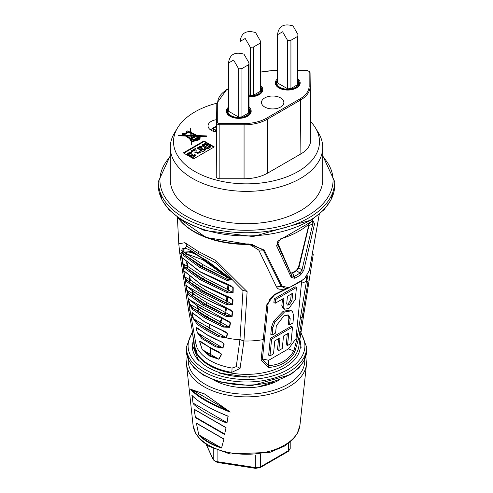 <?xml version="1.0" encoding="UTF-8"?>
<svg xmlns="http://www.w3.org/2000/svg" width="493" height="493" viewBox="0 0 493 493"><rect width="100%" height="100%" fill="white"/><g stroke="black" fill="none" stroke-linecap="round" stroke-linejoin="round"><path stroke-width="0.74" d="M216.692 127.348L215.7 126.947L212.914 128.556L213.894 128.963A5.651 3.266 0 0 0 213.709 131.403M215.7 126.947L216.519 129.992M216.07 131.557L216.507 131.304M215.367 129.813A3.771 2.175 0 0 0 215.367 130.824L216.359 132.229L215.367 129.813L213.894 128.963M214.135 131.532L215.367 130.824M216.495 132.025A10.994 6.347 180 0 1 208.04 125.869A10.994 6.347 180 0 1 216.63 119.657M199.856 137.14L199.838 137.282A1.368 0.789 0 0 0 199.856 137.14A1.368 0.789 0 0 0 199.468 136.592L200.029 136.265L199.696 136.08L199.141 136.395L197.755 135.723L206.74 135.945L197.299 135.501L191.031 132.457L190.717 128.192L190.353 128.198L190.649 132.272L187.322 130.916L186.502 131.391L186.983 132.26M190.353 128.198L190.606 132.253M206.74 135.945L206.74 136.536L200.029 136.376M200.029 136.265L199.825 136.98M199.271 138.89A6.939 4.006 0 0 0 199.542 138.515L200.146 138.225L199.788 137.424A6.939 4.006 180 0 0 199.838 137.282M186.502 131.391L187.5 131.964L184.684 133.585A1.461 0.844 0 0 0 183.106 133.43A1.461 0.844 0 0 0 182.225 134.201A1.461 0.844 0 0 0 183.069 134.965A1.461 0.844 0 0 0 184.616 134.848L185.158 135.199L178.497 135.248L185.491 135.421L190.865 138.927L189.971 139.445L191.235 140.172L191.543 144.276L191.925 144.498L191.58 139.907L192.609 140.067A0.912 0.524 0 0 0 191.863 140.585L191.863 141.177A0.912 0.524 0 0 0 192.775 141.707A0.912 0.524 0 0 0 193.687 141.177A0.912 0.524 0 0 0 193.687 141.152A6.939 4.006 0 0 0 196.787 140.523L197.175 140.745L199.32 139.513L198.907 138.681A6.939 4.006 0 0 0 199.542 137.917L200.146 137.627M191.623 140.48L192.03 140.283M191.235 140.172L191.543 144.874L191.925 145.096L191.925 144.498M191.235 140.77L189.971 140.037L189.971 139.445M185.491 135.421L185.491 136.013L190.384 139.205M185.491 136.013L178.497 135.84L178.497 135.248M182.225 134.201L182.225 134.799A1.461 0.844 0 0 0 182.348 135.131M216.803 103.21A72.989 42.139 0 0 0 177.597 127.81A72.989 42.139 0 0 0 246.5 183.846A72.989 42.139 0 0 0 315.403 127.81A72.989 42.139 0 0 0 310.602 121.555M300.884 153.915L300.477 100.079A0.912 0.524 -120 0 0 299.836 98.97A31.866 18.401 0 0 0 309.166 85.961L309.166 71.984A0.912 0.746 -0 0 1 310.079 72.724L310.652 126.313A3.63 2.095 180 0 1 310.652 126.313A3.63 2.095 180 0 1 310.652 126.325L310.652 140.302A33.351 19.258 180 0 1 300.884 153.915L267.65 173.105A33.351 19.258 180 0 1 244.066 178.743L219.86 178.743A3.63 2.095 180 0 1 216.23 176.648L216.23 157.045A33.351 19.258 180 0 1 216.23 156.928A33.351 19.258 180 0 1 216.23 156.811M214.264 146.914L203.954 140.961L183.322 152.873L193.638 158.826L214.264 146.914M183.045 134.571A0.912 0.524 0 0 0 184.037 134.688A0.912 0.524 0 0 0 184.598 134.201A0.912 0.524 0 0 0 184.333 133.831A0.912 0.524 0 0 0 183.341 133.714A0.912 0.524 0 0 0 182.774 134.201A0.912 0.524 0 0 0 183.045 134.571M190.896 135.55L191.136 138.786L185.997 135.433L190.896 135.55L191.087 138.755M190.834 135.341L190.674 132.555L188.671 131.582L184.918 133.751A1.461 0.844 0 0 1 185.146 134.201L185.146 134.799A1.461 0.844 0 0 1 185.14 134.872M190.674 132.555L190.877 135.341L185.664 135.211L184.869 134.694A1.461 0.844 0 0 0 185.146 134.201M196.701 135.483L191.05 132.74L191.247 135.353L196.701 135.483M198.802 138.915L196.836 139.655L198.802 138.915M199.246 136.721L198.907 136.918L199.474 137.245A6.575 3.796 0 0 0 199.48 137.22A1.048 0.604 180 0 0 199.499 137.116A1.048 0.604 180 0 0 199.246 136.721L199.246 137.109M193.595 140.351A0.912 0.524 0 0 0 193.299 140.154L198.352 137.233L199.252 137.75A6.575 3.796 180 0 1 198.642 138.527L196.528 139.778A6.575 3.796 180 0 1 193.595 140.351M194.47 136.727L191.802 138.268L191.444 138.065L191.518 139.038L192.954 139.969L198.882 136.549L197.157 135.704L191.216 135.563L191.389 137.88L193.922 136.413L194.47 136.727L194.47 137.325L191.494 138.687M191.142 139.069L190.489 139.445L191.216 139.864L191.155 139.075M191.863 140.585A0.912 0.524 0 0 0 192.775 141.109A0.912 0.524 0 0 0 193.687 140.585A0.912 0.524 0 0 0 193.687 140.554A6.939 4.006 0 0 0 196.787 139.926L197.175 140.154L199.32 138.915M184.616 134.848L184.616 135.187M191.999 140.265L191.999 139.667M198.328 136.869L197.157 136.302L191.259 136.154M190.896 136.148L186.946 136.05M190.674 133.153L188.671 132.179L185.146 134.213M195.407 135.452L191.099 133.363M191.543 144.276L191.543 144.874M191.802 138.268L191.802 138.866M197.157 136.302L197.157 135.704M183.365 134.386L184.142 134.201L183.365 134.386M188.671 131.582L188.671 132.179M198.352 137.233L198.352 137.83L198.962 138.182M198.352 137.83L194.045 140.314M199.591 137.948L199.591 138.545M199.542 137.917L199.542 138.515M198.457 138.718L198.457 139.112M197.175 140.154L197.175 140.745M196.787 139.926L196.787 140.523M315.403 127.81L318.453 132.851A76.218 44.006 180 0 1 322.718 147.364A76.218 44.006 180 0 1 246.5 191.364A76.218 44.006 180 0 1 170.282 147.364A76.218 44.006 180 0 1 174.547 132.851L177.597 127.81M280.585 97.91A11.185 6.458 180 0 1 283.857 102.495A11.185 6.458 180 0 1 272.672 108.935A11.185 6.458 180 0 1 261.487 102.495A11.185 6.458 180 0 1 268.377 96.511A11.185 6.458 180 0 1 280.585 97.91M261.308 91.673A11.696 6.754 180 0 1 261.549 92.074M298.918 85.375A11.678 6.742 0 0 0 298.696 85.006M276.82 85.006A11.678 6.742 0 0 0 276.604 85.375M297.988 80.661A10.938 6.317 180 0 1 298.696 82.898A10.938 6.317 180 0 1 291.942 88.734A10.938 6.317 180 0 1 280.024 87.366A10.938 6.317 180 0 1 276.82 82.898A10.938 6.317 180 0 1 277.528 80.661M277.528 82.849A10.23 5.904 0 0 0 277.528 82.898A10.23 5.904 0 0 0 277.528 82.947L287.672 88.802A10.23 5.904 0 0 0 290.925 88.512L290.925 40.278L297.482 36.488L297.482 84.728A10.23 5.904 0 0 0 297.988 82.898A10.23 5.904 0 0 0 297.988 82.849L297.988 34.713M297.482 84.728L290.925 88.512M290.925 40.278A10.23 5.904 180 0 1 287.672 40.568L287.672 88.802M287.672 40.568L282.6 31.786L277.528 34.713A10.23 5.904 180 0 1 277.528 34.664A10.23 5.904 180 0 1 277.534 34.504M277.528 82.947L277.528 34.713M277.528 82.898L277.528 34.664C278.625 26.147 283.777 23.22 292.996 25.883L297.988 34.615A10.23 5.904 180 0 1 297.988 34.664A10.23 5.904 180 0 1 297.482 36.488M227.606 113.661A11.678 6.742 180 0 1 227.821 113.298M249.704 113.298A11.678 6.742 180 0 1 249.92 113.661M183.84 153.169L203.954 141.559L213.752 147.216M203.954 141.559L203.954 140.961M202.358 144.763L202.74 145.799L206.049 147.814L208.693 148.116L210.622 146.803L210.246 145.762L205.316 143.389L202.358 144.763L202.74 146.248L206.049 148.264L208.693 148.559L210.622 146.939M198.26 148.134L199.899 147.296L201.347 147.586L202.044 146.618L200.072 146.224L197.145 148.054L200.799 149.428L200.682 150.137L202.303 151.061L203.621 151.024L205.692 149.465L205.106 148.479L204.157 148.855L204.638 149.576L201.625 149.687L202.444 148.775L201.828 148.319L198.223 147.912L199.899 146.846L201.347 147.142L202.044 146.618M201.649 149.983L202.444 148.775M204.157 148.855L204.589 149.798M200.799 149.872L200.682 150.581L202.303 151.505L203.621 151.468L205.667 149.693M197.151 148.103L197.145 148.504L200.639 149.927M199.573 152.904L198.962 151.696L199.573 152.46L197.779 153.514L196.041 152.479L196.183 150.008L195.357 148.492L191.037 150.981L191.808 151.875L195.012 150.026L195.105 150.47M195.992 152.164L196.171 150.242M194.914 152.349L194.914 152.855L200.639 152.719M188.116 153.995L189.75 153.15L191.204 153.446L191.9 152.473L189.922 152.084L187.001 153.915L190.655 155.283L190.538 155.991L192.159 156.916L193.472 156.879L195.548 155.326L194.957 154.334L194.014 154.716L194.495 155.431L191.475 155.548L192.301 154.636L191.685 154.18L188.079 153.773L189.75 152.707L191.204 152.996L191.9 152.473M191.506 155.837L192.301 154.636M194.014 154.716L194.445 155.652M190.655 155.733L190.538 156.441L192.159 157.366L193.472 157.329L195.518 155.548M187.001 153.958L187.488 155.277M188.234 155.708L190.495 155.788M191.204 153.446L191.204 152.996M190.655 155.283L190.538 156.441M191.037 150.981L191.808 151.425L195.012 149.576L195.111 150.075M191.808 151.875L191.808 151.425M195.105 150.137L194.914 152.411L200.639 152.448L199.868 151.271L198.962 151.696M195.012 150.026L195.012 149.576M201.347 147.586L201.347 147.142M200.799 149.428L200.682 150.581M209.587 146.883L209.587 146.538L207.701 147.555L203.424 145.084L205.279 144.005L209.611 146.717M203.424 145.675L205.279 144.603L209.587 147.136M170.282 147.364L170.282 179.668A76.218 44.006 0 0 0 246.5 223.674A76.218 44.006 0 0 0 322.718 179.668L322.718 147.364M177.856 217.561A74.394 42.946 0 0 0 248.959 243.936L264.168 249.988L282.076 286.088L288.571 287.702A71.824 41.467 0 0 0 304.717 278.379L309.388 270.324L319.254 214.338M291.277 277.467L276.585 245.76L280.437 238.908L280.018 239.734L277.725 241.354L277.553 244.22L291.844 275.852L294.099 276.474L294.703 278.268L291.277 277.467L291.85 275.87L291.19 274.207M280.437 238.908A74.388 42.946 0 0 0 290.075 235.5A74.388 42.946 0 0 0 312.698 220.285L314.54 223.853L303.811 270.226L300.656 274.829A72.502 41.862 180 0 1 294.703 278.268M277.725 241.354L280.018 239.734M312.698 220.285L312.784 223.884A1.824 0.475 9.2 0 0 314.54 223.853M308.926 224.555L298.425 267.452L296.311 270.447A67.633 39.046 180 0 1 292.244 272.795L290.845 272.993M291.197 274.213L277.99 243.474L277.812 241.607M290.956 273.097L292.682 273.048L294.099 276.474A71.59 41.332 0 0 0 299.978 273.079L301.969 270.01L312.784 223.884L308.969 225.584L298.881 267.717L296.749 270.7A68.25 39.403 180 0 1 292.682 273.048L292.244 272.795M300.656 274.829L299.978 273.079L296.311 270.447M303.811 270.226L301.969 270.01L298.425 267.452M276.585 245.76A1.824 1.208 -26.8 0 0 277.553 244.226L277.99 243.474M177.523 217.321L205.945 237.435L248.94 244.405L248.959 243.936L248.94 244.399A73.845 42.632 180 0 1 178.768 218.769M264.168 249.988L263.336 250.13L252.022 244.466L248.965 244.399M282.076 286.088L281.133 286.322L263.336 250.13L258.763 250.056L276.487 286.92L277.621 288.423L278.878 289.144L282.076 289.329M288.257 288.146L288.571 287.702L286.236 288.732L281.133 286.322L276.487 286.92M304.717 278.379L304.286 278.89L304.717 278.379M309.388 270.324L309.382 270.01M249.452 244.399L258.763 250.056M307.188 275.642L308.143 280.727L302.227 317.098L298.666 338.358L294.672 352.31A1.824 1.035 -149.1 0 0 293.816 351.028L296.915 339.067A1.824 1.159 7.3 0 0 298.666 338.358M294.672 352.31C288.898 361.609 280.16 366.65 268.463 367.445L261.093 360.044L266.886 304.545L274.928 294.235L286.02 288.762M247.116 291.634L243.949 340.996L240.054 368.425L231.722 372.357A52.566 30.35 180 0 1 220.679 369.664A52.566 30.35 180 0 1 196.054 351.762L193.761 341.698L192.03 329.195L188.369 308.908L179.698 252.712L178.774 243.813L184.893 242.685L197.773 251.134L215.805 260.532L247.116 291.634A7.296 4.69 0.4 0 0 243 290.617L215.792 262.917L198.907 253.994L186.711 246.124L181.036 252.878L181.11 253.624M261.093 360.044A1.824 1.189 5.7 0 0 262.418 359.052A1.824 1.189 5.7 0 0 262.424 358.978L268.703 360.278L288.51 348.841L295.979 338.679L296.915 339.067L306.418 281.398A1.824 1.159 6.7 0 0 308.143 280.727M295.979 338.679L301.457 283.278L301.322 281.158M291.443 310.8L290.149 310.048L283.204 311.249L273.553 321.368L271.507 327.118L270.799 334.316L272.093 335.067L275.593 333.046L276.314 325.787L283.882 315.84L288.602 315.021L290.186 318.614L288.892 317.862L288.263 324.166L289.564 324.918L292.941 322.964L293.655 315.693L292.571 311.835L291.443 310.8L284.498 311.995L274.847 322.114L272.808 327.863L272.093 335.067M287.894 314.756L288.892 317.862M292.534 327.056L291.24 326.304L270.318 338.383L268.66 355.163L269.954 355.909L273.51 353.863L274.792 340.873L280.03 337.847L278.779 350.56L282.267 348.545L283.506 336.016L288.762 332.978L287.524 345.507L290.901 343.559L292.534 327.056L271.612 339.135L269.954 355.909M287.308 333.816L286.223 344.761L287.524 345.507M278.582 338.685L277.479 349.808L278.779 350.56M282.489 299.041L281.83 305.697L283.198 308.47L284.492 309.216L288.873 308.489L295.258 299.565L296.453 287.493L275.544 299.565L275.18 303.263L283.937 298.203L283.124 306.443L284.492 309.216M296.453 287.493L295.159 286.741L274.244 298.813L273.88 302.511L275.18 303.263M289.114 304.859L291.918 301.075L292.7 293.187L287.45 296.268L286.71 303.694L287.32 305.112L289.114 304.859L287.82 304.113L290.623 300.323L291.246 294.044M291.918 301.075L290.623 300.323M275.544 299.565L274.244 298.813M283.124 306.443L281.83 305.697M271.612 339.135L270.318 338.383M290.186 318.614L289.564 324.918M272.808 327.863L271.507 327.118M262.412 359.101L268.506 365.64C279.777 364.98 288.208 360.106 293.816 351.028L288.51 348.841M301.457 283.278L306.418 281.398L306.393 276.807M262.393 359.465L264.531 338.549A1.824 1.276 6 0 0 264.538 338.469L262.424 358.978M268.463 367.445A1.824 0.887 -92.7 0 0 268.506 365.64L268.703 360.278M274.86 294.802A1.824 0.351 -115.3 0 0 274.921 294.802L274.921 294.802A1.824 0.351 -115.3 0 0 274.928 294.235M266.886 304.545A1.824 1.177 5.7 0 0 268.13 303.571L268.13 303.571A1.824 1.177 5.7 0 0 268.137 303.503L264.538 338.469M220.124 372.77L219.533 373.139L220.124 372.77A53.897 31.114 180 0 1 220.026 372.739A53.897 31.114 180 0 1 199.499 360.858L198.907 361.227L191.882 343.904L192.652 344.317A53.897 31.114 180 0 1 193.49 340.022M299.713 338.346L301.118 347.417L300.348 346.949A53.897 31.114 180 0 1 248.774 376.72L249.544 377.194L219.533 373.139M278.502 380.467A47.045 27.158 180 0 1 214.498 380.467M224.543 434.456L226.059 427.616L194.002 409.116L195.518 417.694L196.51 417.75L223.551 433.359L224.543 434.456L195.518 417.694M194.347 409.473L225.714 427.585M226.971 423.173L228.006 416.228C210.147 408.9 198.168 401.986 192.06 395.472L193.09 403.607L193.946 403.588L226.114 422.156L226.971 423.173C210.412 416.302 199.117 409.782 193.09 403.607M192.06 395.472L191.746 395.127C197.866 401.777 210.055 408.814 228.314 416.24L228.006 416.228M221.548 447.989L223.945 439.016L196.374 423.099L198.771 434.838L221.548 447.989A53.86 31.096 180 0 1 198.771 434.838M196.75 423.481L223.569 438.961M190.643 389.322L204.595 393.95L230.151 412.136C209.895 404.075 196.725 396.471 190.643 389.322L191.635 389.538C197.792 396.218 210.098 403.323 228.549 410.854L204.663 394.086L190.803 389.304M230.151 412.136L229.701 411.766M228.549 410.854L191.635 389.538M226.114 422.156L193.946 403.588M196.51 417.75L223.551 433.359M274.207 381.902L258.326 386.845M225.227 331.666L205.187 322.305L192.492 312.944A0.727 0.647 -43.4 0 1 192.356 312.691L205.045 322.058L225.227 331.666L227.569 333.638L226.515 337.896L218.35 336.67L206.37 330.409L197.508 324.64L193.385 318.768A56.75 32.766 180 0 1 190.193 311.317L195.783 343.27L197.089 347.898A51.488 29.728 0 0 0 232.024 368.068L236.27 366.638L239.968 339.455L243 290.617M217.844 351.349L221.69 354.227L218.935 359.274L209.704 356.094L202.185 349.605L199.542 341.446L201.464 341.895L208.705 346.733L217.98 351.595L208.705 346.733M201.902 338.654L197.422 332.849L196.023 327.82L197.003 327.746L207.072 334.747L221.363 341.809L224.192 344.077L222.965 348.033L215.774 346.899L201.902 338.654A0.727 0.487 130.7 0 1 202.506 337.742L216.193 345.883L222.768 347.898A0.727 0.542 16.5 0 0 222.965 348.033M196.725 327.66L196.165 327.876L197.422 332.849M224.192 344.077A0.727 0.548 -162.8 0 1 223.97 343.935L222.768 347.898L197.551 332.904L202.506 337.742L209.328 341.871L210.117 340.503L209.969 336.503M217 340.016L207.319 335.024M196.707 327.648L207.214 334.987L221.437 342.013M209.328 341.871L216.193 345.883A0.727 0.333 112.4 0 0 215.774 346.899M221.363 341.809L222.534 342.561M196.023 327.82L199.227 329.694M221.69 354.227A0.727 0.555 -153.6 0 1 221.517 354.091L217.98 351.595M210.388 347.836L199.659 341.47L202.278 349.617L209.981 355.342L218.812 359.163L221.517 354.091L210.4 348.015L210.4 354.307L209.704 356.094M201.526 342.056L200.565 341.415L199.542 341.446M201.81 342.259A0.727 0.548 -52.8 0 1 201.637 342.179L201.637 342.179A0.727 0.548 -52.8 0 1 201.464 341.895M218.935 359.274A0.727 0.561 -149.6 0 1 218.812 359.163L202.185 349.605M193.626 314.066L192.011 313.11L192.763 313.104L192.011 313.11L193.533 318.805L198.383 323.667A0.727 0.592 127.7 0 0 197.508 324.64M193.533 318.805L209.735 327.981L208.576 329.478L198.383 323.667L207.14 329.349L208.576 329.478L218.972 335.548L226.256 337.699L227.291 333.478L226.232 332.344L205.291 322.336M206.37 330.409L207.14 329.349L218.972 335.548L218.35 336.67M226.546 337.81A0.727 0.548 -165.3 0 1 226.293 337.656L209.735 327.981L209.562 324.671M227.569 333.638A0.727 0.536 -167.6 0 1 227.291 333.478L222.053 330.538M226.077 332.257L225.233 331.851M192.011 313.11A0.727 0.32 165.8 0 1 191.851 313.018L192.356 312.691M193.348 318.644L191.851 313.018M243.936 341.057L239.962 339.517M183.772 271.335L184.062 270.891L200.645 284.11L230.89 297.926L233.01 299.756L232.85 304.575L227.137 304.896L201.384 292.411L186.225 281.275L184.499 276.659L183.772 271.335A0.727 0.407 172.6 0 0 183.963 271.52L184.69 276.838L187.174 280.412L202.155 291.388L204.349 291.585L189.041 281.521A1.097 0.9 -51.3 0 0 190.384 280.123L189.768 279.734L189.109 276.345M232.53 311.662L232.166 316.333L226.195 316.5L202.746 305.05L188.609 294.802L186.631 290.044L185.806 285.207L186.064 284.726C192.319 292.398 207.103 300.773 230.428 309.838L232.53 311.662A0.727 0.499 -176.1 0 1 232.178 311.521L231.223 310.448L187.845 286.809M230.465 322.897L229.713 327.303L223.027 327.044L204.404 317.714L192.264 309.284L189.583 304.138L188.511 299.14L188.837 298.672C195 305.555 208.157 313 228.296 321.011L230.465 322.897A0.727 0.518 -171.2 0 1 230.151 322.736L229.14 321.621L190.144 300.108M233.232 287.696L233.115 292.577L227.563 292.971L200.306 279.796L184.413 268.063L182.841 263.552L182.274 258.277L182.595 257.827L199.739 271.514L231.075 285.817L233.232 287.696A0.727 0.468 -179.1 0 1 232.869 287.567L231.809 286.421L199.739 271.514M183.341 255.38L181.738 250.524C182.33 246.217 188.073 248.053 198.981 256.033L232.24 279.679L226.755 280.449L199.486 267.206L183.341 255.38A0.727 0.666 -41.1 0 1 184.29 254.548L200.263 266.208L227.236 279.346L231.913 279.71L207.941 261.284L198.981 256.033M181.738 250.524A0.727 0.653 5.8 0 0 181.954 250.863L184.431 254.634A1.097 0.653 -60.2 0 0 185.325 254.049A1.097 0.653 -60.2 0 0 185.553 252.921L186.57 253.809A1.097 0.912 -50.5 0 1 185.22 255.171L184.431 254.634M199.117 256.335L190.692 251.307L181.954 250.863L185.553 252.921C188.036 250.801 193.62 252.662 202.303 258.511L228.204 277.553L231.913 279.71A0.727 0.345 -32.4 0 0 232.24 279.679M203.221 264.846L226.78 277.023L202.833 259.78L186.57 253.809L203.221 264.846L202.068 266.368L200.263 266.208L199.486 267.206M226.755 280.449L227.088 279.26A1.097 0.61 120.2 0 0 227.951 278.662A1.097 0.61 120.2 0 0 228.204 277.553L226.78 277.023L225.899 278.662L202.068 266.368L185.22 255.171M200.411 257.063A40.13 23.171 -60 0 1 202.303 258.511L202.833 259.78M233.115 292.577A0.727 0.475 -178.2 0 1 232.751 292.441L232.869 287.567L228.912 285.342L228.401 289.902A1.097 0.616 -59.7 0 1 228.025 290.919A1.097 0.616 -59.7 0 1 227.242 291.388L226.589 291.055L227.47 289.409L232.751 292.441L228.037 291.856L227.242 291.388M187.34 263.077L187.956 266.596L204.293 277.442L227.47 289.409L227.951 284.843L228.912 285.342A1.824 1.048 -60.7 0 0 228.9 285.244M183.039 258.344L182.465 258.468L183.032 263.737L187.956 266.596A1.097 0.918 -50.4 0 1 186.6 267.97L186.144 267.662A1.097 0.647 119.7 0 0 186.939 267.2A1.097 0.647 119.7 0 0 187.303 266.177L186.644 262.461M182.841 263.552A0.727 0.407 173.5 0 0 183.032 263.737L185.362 267.218L201.076 278.785L203.134 278.97L204.293 277.442M200.306 279.796L201.076 278.785L228.037 291.856L227.563 292.971M231.839 286.439L230.983 286.045C229.639 286.143 219.274 281.398 199.893 271.809L182.693 258.092A0.727 0.678 -33.9 0 1 182.595 257.827M183.353 258.991L182.465 258.468A0.727 0.413 174.2 0 1 182.274 258.277M186.144 267.662L185.362 267.218A0.727 0.672 139.9 0 0 184.413 268.063M229.713 327.303A0.727 0.524 -169.7 0 1 229.405 327.149L230.151 322.736L225.406 320.074M197.514 306.03L198.661 309.302L208.342 315.292L220.784 322.108A1.097 0.616 -59.7 0 1 220.408 323.125A1.097 0.616 -59.7 0 1 219.625 323.599L219.219 323.377A1.097 0.413 116.8 0 0 219.86 322.786A1.097 0.413 116.8 0 0 220.223 321.75L221.77 317.973M189.269 299.128L188.683 299.269L189.756 304.255L198.661 309.302A1.097 0.82 -55.5 0 1 197.385 310.775L197.058 310.565A1.097 0.647 119.7 0 0 197.853 310.103A1.097 0.647 119.7 0 0 198.217 309.08L197.009 305.691M189.583 304.138A0.727 0.333 167.4 0 0 189.756 304.255L193.182 308.359L205.174 316.666L207.189 316.851L208.342 315.292M204.404 317.714L205.174 316.666L223.576 325.904L229.405 327.149L220.784 322.108L222.398 318.379M188.837 298.672A0.727 0.672 140.4 0 0 188.961 298.931L198.445 306.64C198.975 307.86 208.909 312.722 228.247 321.208L229.177 321.639M189.879 299.954L188.683 299.269A0.727 0.345 168.3 0 1 188.511 299.14M197.058 310.565L193.182 308.359A0.727 0.641 133.2 0 0 192.264 309.284M223.027 327.044L223.576 325.904L219.625 323.599M232.166 316.333A0.727 0.505 -175.1 0 1 231.821 316.186L232.178 311.521L227.797 309.056M192.652 291.036L193.324 293.927L206.85 302.659L225.763 312.642A1.097 0.616 -59.7 0 1 225.387 313.665A1.097 0.616 -59.7 0 1 224.605 314.146L224.062 313.856A1.097 0.314 115.4 0 0 224.611 313.24A1.097 0.314 115.4 0 0 224.993 312.211L225.689 307.872M186.508 285.213L185.99 285.373L186.816 290.198L193.324 293.927A1.097 0.881 -52.5 0 1 192.005 295.35L191.598 295.091A1.097 0.647 119.7 0 0 192.399 294.623A1.097 0.647 119.7 0 0 192.757 293.588L192.048 290.587M206.85 302.659L205.698 304.212L203.517 304.015L226.694 315.366L231.821 316.186L225.763 312.642L226.497 308.328M186.631 290.044A0.727 0.376 170 0 0 186.816 290.198L189.546 293.92L203.517 304.015L202.746 305.05M230.428 309.838L231.223 310.448M186.064 284.726A0.727 0.678 144.1 0 0 186.175 284.972L186.175 284.972C192.547 292.645 207.276 301.007 230.354 310.048M186.896 285.891L185.99 285.373A0.727 0.388 170.7 0 1 185.806 285.207M191.598 295.091L189.546 293.92A0.727 0.659 137.7 0 0 188.609 294.802M226.195 316.5L226.694 315.366L224.605 314.146M233.01 299.756A0.727 0.481 -178.6 0 1 232.653 299.627L230.81 298.129C229.504 298.234 219.502 293.649 200.793 284.393L184.16 271.138A0.727 0.678 -34 0 1 184.062 270.891M184.499 271.39L183.963 271.52L184.795 272.013M189.762 276.887L190.384 280.123L205.501 290.044L226.46 300.952L226.909 296.435M189.041 281.521L188.609 281.232A1.097 0.647 119.7 0 0 189.411 280.764A1.097 0.647 119.7 0 0 189.768 279.734L184.69 276.838A0.727 0.401 171.9 0 1 184.499 276.659M205.501 290.044L204.349 291.585L225.554 302.597L226.46 300.952L227.316 301.414A1.097 0.616 -59.7 0 1 226.946 302.431A1.097 0.616 -59.7 0 1 226.158 302.912L225.554 302.597M201.384 292.411L202.155 291.388L227.624 303.768L232.493 304.44L232.653 299.627L228.277 297.168M230.89 297.926L200.645 284.11M188.609 281.232L187.174 280.412A0.727 0.666 139.3 0 0 186.225 281.275M227.137 304.896L227.624 303.768L226.158 302.912M232.85 304.575A0.727 0.487 -177.6 0 1 232.493 304.44L227.316 301.414L227.797 296.897M230.804 298.142L231.661 298.536M260.6 87.36A10.938 6.317 180 0 1 261.308 89.597A10.938 6.317 180 0 1 248.996 95.864M260.094 91.427L253.538 95.211L253.538 46.977L260.094 43.187L260.094 91.427A10.23 5.904 0 0 0 260.6 89.597A10.23 5.904 0 0 0 260.6 89.547L260.6 41.412M248.996 94.761L250.284 95.5A10.23 5.904 0 0 0 253.538 95.211M253.538 46.977A10.23 5.904 180 0 1 250.284 47.266L250.284 95.5M250.284 47.266L245.212 38.491L240.14 41.412A10.23 5.904 180 0 1 240.14 41.363A10.23 5.904 180 0 1 240.14 41.202M260.594 41.209L260.6 41.313A10.23 5.904 180 0 1 260.6 41.363L255.602 32.581C246.389 29.919 241.231 32.846 240.14 41.363L240.14 41.412M248.996 108.947A10.938 6.317 180 0 1 249.704 111.184A10.938 6.317 180 0 1 242.95 117.02A10.938 6.317 180 0 1 231.026 115.652A10.938 6.317 180 0 1 227.821 111.184A10.938 6.317 180 0 1 228.536 108.947M228.536 111.135A10.23 5.904 0 0 0 228.536 111.184A10.23 5.904 0 0 0 228.536 111.233L238.68 117.087A10.23 5.904 0 0 0 241.934 116.798L241.934 68.564L248.49 64.774L248.49 113.014A10.23 5.904 0 0 0 248.996 111.184A10.23 5.904 0 0 0 248.996 111.135L248.996 62.999M248.49 113.014L241.934 116.798M241.934 68.564A10.23 5.904 180 0 1 238.68 68.854L238.68 117.087M238.68 68.854L233.608 60.078L228.536 62.999A10.23 5.904 180 0 1 228.536 62.95A10.23 5.904 180 0 1 228.536 62.79M228.536 111.233L228.536 62.999M228.536 111.184L228.536 62.95C229.627 54.433 234.785 51.506 243.998 54.168L248.996 62.901A10.23 5.904 180 0 1 248.996 62.95A10.23 5.904 180 0 1 248.49 64.774M309.166 85.961A0.912 0.746 -0 0 1 310.079 86.694A32.778 18.925 180 0 1 300.477 100.079L267.243 119.269L267.65 173.105M244.066 178.743L244.066 124.809A32.778 18.925 180 0 0 267.243 119.269A0.912 0.524 -120 0 0 266.596 118.16L299.836 98.97M219.86 178.743L219.86 124.809A3.057 1.762 180 0 1 216.803 123.047A0.912 0.746 0 0 1 217.715 122.307A2.145 1.239 0 0 0 219.86 123.546L219.86 124.809L244.066 124.809L244.066 123.546A31.866 18.401 0 0 0 266.596 118.16M219.86 123.546L244.066 123.546M216.23 176.648L216.803 103.444A0.912 0.746 -0 0 1 217.715 102.704L217.715 122.307M228.536 88.839L227.051 89.695A31.866 18.401 0 0 0 217.715 102.704M227.051 89.695A0.912 0.524 -120 0 0 226.595 89.652L216.803 103.327L216.23 156.928M216.23 157.045L216.803 103.444A32.778 18.925 180 0 1 216.803 103.327M277.528 70.745L273.073 70.579L260.6 72.021M273.073 70.745A31.866 18.401 0 0 0 260.6 72.212M309.166 71.984A2.145 1.239 0 0 0 307.022 70.745L297.988 70.579M307.022 70.745L297.988 70.745M310.652 126.325L310.079 72.724A3.057 1.762 180 0 1 310.079 72.724L310.652 140.302M297.988 78.837A12.417 7.167 180 0 1 295.985 88.265A12.417 7.167 180 0 1 279.531 88.265A12.417 7.167 180 0 1 277.528 78.837M260.6 85.517A12.436 7.179 180 0 1 261.043 93.282A12.436 7.179 180 0 1 248.996 96.733M248.996 107.123A12.417 7.167 180 0 1 246.993 116.551A12.417 7.167 180 0 1 230.539 116.551A12.417 7.167 180 0 1 228.536 107.123M277.528 80.23A11.684 6.748 0 0 0 276.074 83.502L276.98 85.948L278.298 87.236L282.976 89.356L292.651 89.332L297.224 87.23L298.548 85.93L299.442 83.502A11.684 6.748 0 0 0 297.988 80.23M248.996 96.597L255.269 96.043L259.854 93.935L261.179 92.635L262.073 90.201A11.709 6.76 0 0 0 260.6 86.904M228.536 108.515A11.684 6.748 0 0 0 227.076 111.788L227.988 114.234L229.307 115.522L233.978 117.642L243.653 117.617L248.232 115.516L249.557 114.216L250.45 111.788A11.684 6.748 0 0 0 248.996 108.515M189.75 153.15L189.75 152.707M193.472 157.329L193.472 156.879M192.159 157.366L192.159 156.916M199.899 147.296L199.899 146.846M203.621 151.468L203.621 151.024M202.303 151.505L202.303 151.061M208.693 148.559L208.693 148.116M206.049 148.264L206.049 147.814M202.74 146.248L202.74 145.799M205.279 144.603L205.279 144.005M170.282 156.614A86.565 49.978 0 0 0 185.288 215.651A86.565 49.978 0 0 0 298.173 220.408A86.565 49.978 0 0 0 322.718 156.614M322.718 155.634L334.753 181.794A88.253 50.952 180 0 1 280.27 228.869A88.253 50.952 180 0 1 184.099 217.82A88.253 50.952 180 0 1 158.247 181.794L170.282 155.634M158.247 181.794L158.247 184.974A88.253 50.952 0 0 0 246.5 235.925A88.253 50.952 0 0 0 334.753 184.974L334.753 181.794M192.03 329.195L194.094 345.741A52.486 30.301 0 0 0 220.722 370.459A52.486 30.301 0 0 0 298.906 345.741L304.236 311.631A58.186 33.592 180 0 1 302.227 317.098A1.824 1.146 11.8 0 1 300.502 317.708M287.739 288.356L274.921 294.802L272.537 296.256L270.035 298.77L268.13 303.571L264.531 338.549A1.824 1.276 6 0 1 263.237 339.609A58.186 33.592 180 0 1 243.949 340.996L239.968 339.455M284.498 311.995L283.204 311.249M274.847 322.114L273.553 321.368M299.615 339.147A54.304 31.355 180 0 1 300.742 347.177M249.168 376.985A54.304 31.355 180 0 1 219.829 372.979M199.184 361.055A54.304 31.355 180 0 1 192.264 344.132M192.56 332.818A58.414 33.727 0 0 0 205.193 369.614A58.414 33.727 0 0 0 278.989 373.793A58.414 33.727 0 0 0 300.44 332.818M300.607 331.635L306.671 347.251A60.171 34.738 180 0 1 269.529 379.351A60.171 34.738 180 0 1 203.954 371.821A60.171 34.738 180 0 1 186.329 347.251L192.393 331.635M186.329 347.251L186.329 350.35A60.171 34.738 0 0 0 203.954 374.914A60.171 34.738 0 0 0 269.529 382.445A60.171 34.738 0 0 0 306.671 350.35L306.671 347.251M188.258 359.323A58.285 33.647 0 0 0 246.5 394.209A58.285 33.647 0 0 0 304.742 359.323M186.514 364.321L193.059 425.256A53.546 30.917 0 0 0 246.5 454.263A53.546 30.917 0 0 0 299.941 425.256L306.486 364.321A60.103 34.701 180 0 1 267.773 394.628A60.103 34.701 180 0 1 204.003 386.709A60.103 34.701 180 0 1 186.514 364.321L187.174 356.316M199.659 435.029A53.497 30.886 0 0 0 220.661 447.151M288.602 443.306L288.602 450.59A1.824 1.054 60 0 1 288.226 451.422L260.236 467.58A1.824 1.054 60 0 0 260.612 466.748L288.602 450.59A5.472 3.155 0 0 0 290.204 448.353L288.226 451.422M260.612 454.423L260.612 466.748A5.472 3.155 0 0 1 255.331 467.567A1.824 0.388 98.8 0 0 255.522 468.35L260.236 467.58M206.431 444.772L213.229 459.414A5.472 3.155 0 0 0 217.093 461.651A1.824 0.388 98.8 0 0 217.29 462.434L255.522 468.35M217.093 450.306L217.093 461.651L255.331 467.567L255.331 455.113M213.229 448.636L213.229 459.414A1.824 1.436 155.1 0 0 213.333 459.914L217.29 462.434M188.449 309.314A7.296 3.537 167.8 0 1 190.125 310.997M193.761 341.698A7.296 3.365 172.1 0 1 195.783 343.27M243.906 341.329A7.296 5.22 8 0 0 239.925 339.776A56.75 32.766 180 0 1 226.515 337.896A0.727 0.555 -151.6 0 1 226.256 337.699M196.054 351.762A7.296 5.713 153.1 0 0 197.089 347.898M231.722 372.357A7.296 1.676 99.6 0 0 232.024 368.068M240.054 368.425A7.296 4.875 10.1 0 0 236.27 366.638M188.369 308.908L190.045 310.633M227.088 279.26L225.899 278.662M226.589 291.055L203.134 278.97L186.6 267.97M219.219 323.377L207.189 316.851L197.385 310.775M224.062 313.856L205.698 304.212L192.005 295.35M215.805 260.532A7.296 1.818 -64.8 0 1 215.792 262.917M197.773 251.134A7.296 4.209 -60 0 1 198.907 253.994M184.893 242.685A7.296 6.027 -51.7 0 1 186.711 246.124M179.698 252.712A7.296 4.16 174.2 0 1 181.233 254.881M260.6 89.597L260.6 41.363A10.23 5.904 180 0 1 260.094 43.187M216.556 126.473L214.695 126.954L210.462 129.825M183.23 134.201L183.23 134.657M184.142 134.201L184.142 134.657M228.536 88.53L226.595 89.652M277.528 70.579L273.073 70.579M310.079 72.711L309.253 71.232L307.022 70.579M298.696 85.72L298.696 82.898M276.82 85.72L276.82 82.898M297.988 82.898L297.988 34.51M195.548 155.326L195.548 155.77M190.495 155.763L190.495 156.213M187.001 153.915L187.001 154.358M196.183 150.008L196.183 150.457M205.692 149.465L205.692 149.915M200.639 149.909L200.639 150.353M197.145 148.054L197.145 148.504M158.247 184.974L162.055 200.066L168.883 209.673L181.412 219.977L204.422 230.477L253.119 236.554L311.619 219.958L324.246 209.537L331.025 199.905L334.753 184.974M280.123 239.727L312.439 221.018M286.556 288.664L288.356 288.128L304.52 278.785L309.493 270.219L319.273 214.319M248.94 244.405L252.022 244.466M281.731 289.379L286.236 288.732M304.236 311.631L313.314 254.043M177.388 217.216L178.774 243.813M186.329 350.35L189.035 360.95L193.909 367.686L202.937 374.914L218.565 381.835L251.245 385.748L290.371 374.729L299.048 367.735L303.965 360.95L306.671 350.35M306.486 364.321L305.826 356.316M193.059 425.256L195.758 433.606L200.361 439.738L208.613 446.171L230.089 454.016L269.991 452.321L284.572 446.054L292.799 439.565L297.224 433.643L299.941 425.256M228.111 416.277C210.098 408.9 198.007 401.906 191.839 395.294M225.831 427.647L194.119 409.307M223.699 439.029L196.516 423.308M213.333 459.914L206.253 444.649M290.204 442.011L290.204 448.353M208.859 346.998L219.656 352.446M200.571 341.421L208.853 346.992M181.036 252.878L190.193 311.317M199.794 256.693L207.941 261.284M193.755 253.112L203.067 258.535M181.134 253.889L181.054 253.063M261.308 92.456L261.308 89.597M249.704 114.006L249.704 111.184M227.821 114.006L227.821 111.184M248.996 111.184L248.99 62.796"/></g></svg>
